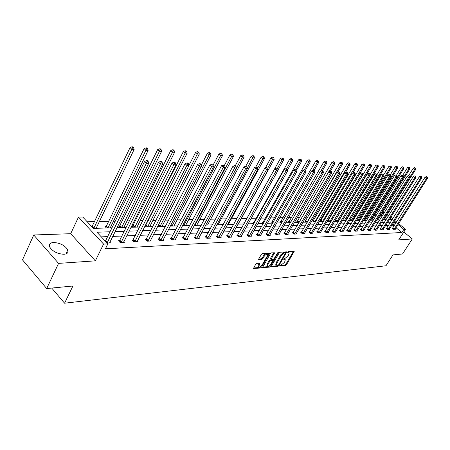 <?xml version="1.0" encoding="UTF-8"?>
<svg xmlns="http://www.w3.org/2000/svg" width="450" height="450" viewBox="0 0 450 450"><rect width="100%" height="100%" fill="white"/><g stroke="black" fill="none" stroke-linecap="round" stroke-linejoin="round"><path stroke-width="0.67" d="M279.72 265.652L279.804 266.119L285.514 265.562L286.464 264.797L294.266 251.28L288.36 251.589L287.679 252.129L287.758 252.613L289.254 252.956L288.197 255.842L285.109 258.311L283.686 258.913L283.764 259.391L285.283 259.723L284.867 261.489L284.226 262.569L281.143 265.039L279.72 265.652M53.55 242.482C60.199 242.938 64.957 245.436 67.832 249.969C68.659 252.484 67.382 253.918 63.99 254.273C57.398 253.901 52.605 251.443 49.607 246.893C48.707 244.26 50.023 242.792 53.55 242.482M402.761 233.618L402.294 234.343M33.75 234.984L58.562 263.385L95.349 260.848L70.678 233.702L33.75 234.984L22.5 259.881L46.693 288.551L72.911 286.003L64.569 303.204L385.976 265.77L392.974 254.903L402.542 253.974L412.296 238.956L403.802 231.998M46.693 288.551L58.562 263.385M256.764 263.363L255.746 264.173L253.429 268.509L260.578 267.992L261.579 267.193L269.505 253.181L262.418 253.553L261.394 254.357L258.722 258.992L258.874 259.701L261.821 259.453L262.834 258.649L264.156 256.365C265.601 254.447 266.743 253.862 267.581 254.616L267.233 256.118L262.102 264.988C260.64 266.912 259.498 267.491 258.671 266.726L259.988 263.25L256.764 263.363M398.632 223.611L405.557 229.264L398.728 239.889L412.296 238.956M405.557 229.264L403.858 229.348L398.019 224.572M110.087 231.773L96.958 232.222L107.848 243.872L105.418 248.811L401.839 232.498L403.858 229.348M107.848 243.872L103.573 244.086L78.48 217.119L82.783 217.058L93.369 228.381L112.016 227.835M95.349 260.848L103.573 244.086M271.367 266.254L271.496 266.929L277.999 266.293L278.966 265.517L286.802 251.854L280.102 252.214L279.113 252.996L271.367 266.254M269.404 267.131L262.457 267.637L270.377 253.671L271.378 252.872L274.494 252.799L271.074 259.352L273.212 259.329L274.207 258.542L277.493 252.911L278.364 252.456L270.394 266.344L269.404 267.131L268.791 266.552L262.553 267.154M51.716 288.062L64.569 303.204M110.852 227.869L110.419 227.413M106.403 227.998L105.036 226.553L106.037 226.524M137.554 227.087L137.166 226.688M133.397 227.205L132.041 225.81L132.975 225.787M162.54 226.35L162.191 226.007M158.642 226.468L157.961 225.782M185.963 225.664L185.648 225.36M207.968 225.023L207.686 224.752M244.389 223.222L243.872 222.739L244.558 222.722M263.554 223.183L262.502 222.227L263.149 222.21M281.379 222.868L280.125 221.743L280.738 221.726M298.058 222.379L296.814 221.287L297.399 221.271M313.875 221.917L312.649 220.849L313.206 220.838M328.899 221.479L327.707 220.449L328.219 220.421M343.192 221.057L342.506 220.472M386.162 219.623L384.823 218.52M382.084 216.276L380.672 215.595M376.104 215.696L374.468 215.73M369.523 215.831L368.111 215.865M362.779 215.977L361.609 216M355.86 216.124L354.943 216.141M348.772 216.27L348.12 216.287M341.499 216.428L341.123 216.433M330.536 216.658L329.979 216.669M323.139 216.81L322.161 216.833M315.557 216.973L314.128 217.001M307.772 217.136L305.882 217.176M299.779 217.305L297.399 217.356M291.577 217.479L288.675 217.541M283.151 217.659L279.703 217.727M274.494 217.839L270.472 217.924M265.596 218.025L260.966 218.126M256.444 218.222L251.173 218.334M247.033 218.419L241.329 218.542M236.914 218.632L231.418 218.751M226.44 218.852L221.209 218.964M215.646 219.083L210.69 219.189M204.502 219.319L199.845 219.414M192.994 219.561L188.662 219.651M181.108 219.814L177.126 219.898M168.823 220.072L165.212 220.146M156.122 220.337L152.91 220.404M148.388 220.5L147.752 220.517M142.976 220.618L140.192 220.674M135.596 220.77L134.229 220.804M129.369 220.905L127.046 220.956M122.366 221.051L120.223 221.096M115.273 221.203L113.439 221.243M108.675 221.338L99.36 221.535M94.506 221.642L87.21 221.794M350.077 220.854L349.622 220.472M336.133 221.265L335.199 220.466M321.486 221.692L320.265 220.641L320.805 220.629M306.067 222.148L304.836 221.068L305.404 221.051M289.828 222.621L288.579 221.513L289.181 221.496M272.694 223.127L271.434 221.985L272.064 221.968M254.109 223.206L253.316 222.48L253.986 222.463M234.377 223.222L234.146 223.009L234.501 222.998M197.134 225.338L196.841 225.056M174.437 226.001L174.105 225.681M170.662 226.114L170.381 225.838M150.249 226.71L149.884 226.339M146.227 226.828L145.119 225.703M145.249 225.45L145.778 225.433M124.431 227.469L124.02 227.042M120.127 227.593L118.766 226.176L119.734 226.148M96.801 228.279L96.339 227.79M381.246 215.584L383.197 212.462L384.486 212.439M70.678 233.702L78.48 217.119M387.388 214.436L388.738 215.533M390.831 217.243L392.721 218.79M394.779 220.472L396.602 221.957M389.272 219.707L391.973 219.628L390.223 218.199M388.131 216.495L386.786 215.393M384.041 213.148L383.197 212.462M116.972 227.689L126.124 227.419M130.989 227.278L139.748 227.019M144.523 226.879L152.904 226.637M157.596 226.496L165.617 226.26M170.229 226.125L177.919 225.9M182.453 225.771L189.816 225.551M194.276 225.422L201.341 225.214M205.723 225.084L212.501 224.888M216.81 224.764L223.312 224.572M227.559 224.449L233.803 224.263M237.982 224.139L243.973 223.965M248.091 223.847L253.845 223.678M257.901 223.56L263.43 223.397M267.424 223.279L272.745 223.121M276.677 223.009L281.79 222.857M285.666 222.744L290.588 222.598M294.407 222.486L299.137 222.351M302.906 222.238L307.463 222.103M311.175 221.996L315.562 221.867M319.224 221.76L323.449 221.636M327.06 221.529L331.127 221.411M334.693 221.31L338.614 221.192M342.129 221.091L345.904 220.978M349.374 220.877L353.014 220.77M356.445 220.669L359.949 220.567M363.336 220.466L366.711 220.371M370.058 220.269L373.314 220.174M376.616 220.078L379.761 219.988M383.017 219.893L386.049 219.803M395.994 222.919L394.931 222.047L393.756 222.086M390.566 222.199L387.636 222.294M384.412 222.407L381.375 222.508M378.107 222.621L374.963 222.727M371.655 222.84L368.387 222.953M365.04 223.071L361.654 223.183M358.267 223.301L354.752 223.419M351.321 223.537L347.676 223.661M344.199 223.779L340.419 223.909M336.892 224.027L332.972 224.162M329.4 224.286L325.327 224.426M321.705 224.55L317.481 224.691M313.813 224.82L309.42 224.966M305.702 225.096L301.14 225.248M297.366 225.377L292.629 225.54M288.799 225.669L283.877 225.838M279.996 225.973L274.871 226.148M270.934 226.282L265.613 226.463M261.613 226.597L256.072 226.789M252.017 226.929L246.251 227.126M242.134 227.267L236.138 227.469M231.953 227.61L225.703 227.824M221.456 227.97L214.948 228.195M210.628 228.341L203.85 228.572M199.463 228.724L192.392 228.96M187.931 229.118L180.557 229.365M176.023 229.523L168.328 229.781M163.716 229.939L155.683 230.214M150.992 230.377L142.605 230.664M137.824 230.828L129.066 231.126M124.2 231.289L115.037 231.604M393.998 226.058L392.94 225.186L391.764 225.231M388.564 225.36L385.633 225.478M382.399 225.607L379.356 225.731M376.082 225.861L372.926 225.99M369.613 226.119L366.339 226.249M362.987 226.384L359.595 226.519M356.197 226.659L352.676 226.8M349.239 226.935L345.589 227.081M342.101 227.222L338.316 227.374M334.783 227.514L330.851 227.672M327.274 227.812L323.196 227.981M319.567 228.122L315.332 228.291M311.659 228.442L307.26 228.617M303.536 228.763L298.963 228.949M295.189 229.101L290.441 229.292M286.611 229.444L281.678 229.641M277.791 229.798L272.661 230.001M268.718 230.158L263.385 230.372M259.38 230.535L253.834 230.754M249.773 230.917L244.001 231.148M239.878 231.317L233.871 231.553M229.68 231.722L223.425 231.975M219.172 232.144L212.659 232.403M208.333 232.577L201.544 232.847M197.151 233.027L190.074 233.308M185.614 233.488L178.234 233.781M173.694 233.966L165.994 234.276M161.376 234.456L153.338 234.782M148.641 234.968L140.248 235.305M135.467 235.496L126.703 235.845M121.832 236.042L112.669 236.407M107.713 236.604L101.295 236.863M392.94 225.186L394.931 222.047M401.839 232.498L396.017 227.717M109.828 242.167L110.559 242.949L107.139 243.112M123.857 241.532L124.56 242.274L120.127 242.488L118.429 240.694L119.424 240.649M137.402 240.919L138.082 241.627L133.802 241.83L132.109 240.069L133.071 240.024M150.491 240.322L151.149 240.998L147.009 241.194L145.328 239.468L146.256 239.422M163.148 239.749L163.783 240.39L159.778 240.581L158.102 238.882L159.002 238.838M175.388 239.186L176.006 239.805L172.131 239.991L170.46 238.314L171.332 238.275M187.234 238.646L187.83 239.231L184.084 239.411L182.424 237.769L183.268 237.729M198.709 238.118L199.288 238.686L195.654 238.86L194.006 237.24L194.822 237.201M209.824 237.606L210.386 238.151L206.865 238.32L205.222 236.728L206.016 236.689M220.601 237.111L221.147 237.634L217.732 237.797L216.101 236.227L216.866 236.194M231.053 236.632L231.581 237.127L228.268 237.291L226.648 235.749L227.391 235.716M241.194 236.166L241.706 236.644L238.494 236.796L236.88 235.277L237.6 235.249M251.038 235.71L251.533 236.171L248.417 236.323L246.814 234.827L247.511 234.793M260.595 235.266L261.079 235.71L258.047 235.856L256.455 234.382L257.136 234.354M269.882 234.838L270.349 235.266L267.407 235.406L265.826 233.955L266.484 233.927M278.91 234.422L279.366 234.833L276.502 234.968L274.933 233.539L275.574 233.511M287.685 234.011L288.129 234.411L285.345 234.546L283.781 233.134L284.411 233.106M296.224 233.618L296.651 234L293.946 234.129L292.393 232.74L293.001 232.712M304.532 233.229L304.948 233.601L302.316 233.73L300.774 232.357L301.365 232.329M312.615 232.852L313.026 233.213L310.461 233.336L308.931 231.986L309.504 231.958M318.949 232.931L354.094 174.358L355.309 174.426L320.49 232.493L320.889 232.836L318.392 232.954L316.868 231.621L317.43 231.598M328.162 232.132L328.551 232.47L326.115 232.583L324.602 231.266L325.153 231.244M334.176 232.194L368.837 175.151L369.984 175.213L335.644 231.773L336.015 232.11L333.641 232.222L332.139 230.923L332.674 230.901M342.923 231.446L343.288 231.761L340.976 231.868L339.486 230.586L340.009 230.563M350.027 231.114L350.387 231.418L348.131 231.525L346.652 230.259L347.158 230.237M356.957 230.788L357.306 231.086L355.106 231.193L353.638 229.939L354.133 229.916M363.718 230.473L364.061 230.76L361.912 230.861L360.45 229.629L360.934 229.607M370.316 230.164L370.648 230.445L368.556 230.546L367.104 229.326L367.577 229.303M376.757 229.866L377.083 230.136L375.036 230.231L373.596 229.028L374.057 229.005M383.051 229.567L383.366 229.832L381.369 229.928L379.941 228.735L380.391 228.718M389.194 229.281L389.503 229.534L387.551 229.629L386.134 228.454L386.572 228.437M395.201 228.999L395.505 229.247L393.593 229.343L392.186 228.178L392.614 228.156M284.884 259.358L283.894 258.756L284.507 259.324M288.855 252.591L287.876 251.989L288.495 252.557M279.838 265.489L284.906 264.999L285.863 264.234L293.563 251.196M285.48 252.827L286.104 251.758M271.339 266.31L277.386 265.725L278.061 265.326M277.993 265.343L278.674 264.797L285.531 252.889L284.574 252.861L281.447 255.347L276.812 263.256L276.396 264.999L277.993 265.343M284.929 252.399L285.362 252.799M276.356 264.842L275.782 264.426L276.193 262.682L280.828 254.779L283.956 252.292L284.743 252.231M270.591 258.902L270.579 258.221L273.791 252.692M273.634 259.155L272.858 260.483L270.731 260.528L269.736 261.321L267.936 264.409L267.598 265.86C268.408 266.586 269.522 266.012 270.945 264.127L272.869 260.505M270.118 265.185L269.775 265.77L270.394 266.344M272.734 260.376L271.991 259.785L270.113 259.948L269.117 260.741L267.322 263.824L266.979 265.281L267.351 265.629M268.791 266.552L269.775 265.77M258.441 266.512L258.047 266.136L258.384 264.684L259.279 263.137M267.188 254.256L266.951 254.031C266.113 253.277 264.971 253.856 263.526 255.78L264.156 256.365M258.683 259.071L261.197 258.863L262.209 258.058L263.526 255.78M267.615 255.122L268.802 253.069M253.524 268.026L259.959 267.407L261.309 266.006M383.985 219.864L415.744 169.307L414.81 169.239L413.353 168.126L408.673 175.596M415.192 168.064L414.613 167.619L415.192 168.064L414.81 169.239L409.731 177.334M415.569 168.092L415.744 169.307M413.353 168.126L414.613 167.619M394.026 229.32L426.583 178.251L427.5 178.296L395.077 229.269M392.423 228.375L425.098 177.114L426.583 178.251L426.966 177.058L427.331 177.075L426.369 176.602L426.966 177.058M426.369 176.602L425.098 177.114M427.5 178.296L427.331 177.075M377.899 220.039L409.871 168.896L408.921 168.829L407.452 167.698L402.733 175.269M409.309 167.636L408.724 167.186L409.309 167.636L408.921 168.829L376.897 220.072M409.691 167.664L409.871 168.896M407.452 167.698L408.724 167.186M371.678 220.224L403.864 168.469L402.891 168.401L401.411 167.259L396.562 175.072M403.284 167.197L402.694 166.742L403.284 167.197L402.891 168.401L370.648 220.252M403.678 167.226L403.864 168.469M401.411 167.259L402.694 166.742M387.99 229.607L420.778 177.936L421.718 177.986L389.07 229.556M386.376 228.656L419.287 176.788L420.778 177.936L421.166 176.732L421.543 176.754L420.57 176.271L421.166 176.732M420.57 176.271L419.287 176.788M421.718 177.986L421.543 176.754M381.819 229.905L414.832 177.615L415.794 177.671L382.922 229.854M380.188 228.949L413.331 176.456L414.832 177.615L415.232 176.4L415.614 176.422L414.63 175.933L415.232 176.4M414.63 175.933L413.331 176.456M415.794 177.671L415.614 176.422M365.304 220.41L397.71 168.036L396.709 167.968L395.224 166.815L390.246 174.876M397.114 166.748L396.523 166.286L397.114 166.748L396.709 167.968L364.252 220.444M397.519 166.776L397.71 168.036M395.224 166.815L396.523 166.286M375.497 230.209L408.746 177.289L409.731 177.345L376.627 230.158M373.854 229.241L407.228 176.119L408.746 177.289L409.151 176.057L409.545 176.079L408.544 175.59L409.151 176.057M408.544 175.59L407.228 176.119M409.731 177.345L409.545 176.079M358.779 220.601L391.404 167.591L390.381 167.518L388.879 166.354L383.721 174.757M390.797 166.286L390.195 165.819L390.797 166.286L390.381 167.518L357.705 220.635M391.202 166.314L391.404 167.591M388.879 166.354L390.195 165.819M369.022 230.524L402.508 176.957L403.515 177.013L370.181 230.468M367.363 229.545L400.978 175.77L402.508 176.957L402.919 175.708L403.324 175.731L402.306 175.23L402.919 175.708M402.306 175.23L400.978 175.77M403.515 177.013L403.324 175.731M352.103 220.798L384.947 167.136L383.895 167.062L382.382 165.881L376.914 174.836M384.317 165.814L383.709 165.341L384.317 165.814L383.895 167.062L351 220.832M384.739 165.847L384.947 167.136M382.382 165.881L383.709 165.341M362.396 230.839L396.113 176.614L397.147 176.67L363.577 230.782M360.72 229.854L394.571 175.41L396.113 176.614L396.529 175.348L396.945 175.371L395.916 174.87L396.529 175.348M395.916 174.87L394.571 175.41M397.147 176.67L396.945 175.371M345.257 221.001L378.321 166.669L377.246 166.596L375.722 165.398L369.939 174.926M377.674 165.33L377.066 164.852L377.674 165.33L377.246 166.596L344.126 221.029M378.107 165.364L378.321 166.669M375.722 165.398L377.066 164.852M355.601 231.165L389.554 176.259L390.611 176.321L356.816 231.109M353.908 230.175L388.001 175.044L389.554 176.259L389.981 174.982L390.403 175.005L389.357 174.493L389.981 174.982M389.357 174.493L388.001 175.044M390.611 176.321L390.403 175.005M338.243 221.203L371.531 166.191L370.423 166.112L368.893 164.903L335.222 220.483M370.868 164.835L370.254 164.351L370.868 164.835L370.423 166.112L337.089 221.237M371.306 164.869L371.531 166.191M368.893 164.903L370.254 164.351M348.637 231.502L382.826 175.899L383.912 175.961L349.881 231.441M346.928 230.501L381.262 174.667L382.826 175.899L383.265 174.606L383.698 174.628L382.635 174.111L383.265 174.606M382.635 174.111L381.262 174.667M383.912 175.961L383.698 174.628M331.054 221.417L364.562 165.701L363.431 165.623L361.884 164.396L327.988 220.691M363.881 164.329L363.262 163.839L363.881 164.329L363.431 165.623L329.873 221.451M364.331 164.357L364.562 165.701M361.884 164.396L363.262 163.839M341.494 231.846L375.924 175.528L377.038 175.59L342.776 231.784M339.772 230.833L374.349 174.279L375.924 175.528L376.369 174.218L376.819 174.24L375.739 173.717L376.369 174.218M375.739 173.717L374.349 174.279M377.038 175.59L376.819 174.24M352.789 172.935L357.418 165.201L356.254 165.116L354.701 163.873L320.569 220.899M356.715 163.806L356.091 163.311L356.715 163.806L356.254 165.116L322.47 221.664M357.176 163.839L357.418 165.201M354.701 163.873L356.091 163.311M345.538 172.333L350.083 164.683L348.885 164.599L347.321 163.339L312.958 221.119M349.358 163.266L348.728 162.765L349.358 163.266L348.885 164.599L314.882 221.889M349.836 163.305L350.083 164.683M347.321 163.339L348.728 162.765M338.091 171.703L342.551 164.149L341.325 164.064L339.744 162.793L305.151 221.344M341.803 162.72L341.168 162.208L341.803 162.72L341.325 164.064L307.091 222.114M342.293 162.754L342.551 164.149M339.744 162.793L341.168 162.208M330.401 171.135L334.811 163.603L333.551 163.519L331.965 162.231L297.135 221.569M334.041 162.152L334.547 162.191L333.405 161.634L334.041 162.152L333.551 163.519L299.098 222.351M334.547 162.191L334.811 163.603M331.965 162.231L333.405 161.634M322.419 170.679L326.863 163.046L325.569 162.956L323.966 161.651L288.911 221.805M326.07 161.572L326.588 161.606L325.429 161.049L326.07 161.572L325.569 162.956L320.833 171.101M326.588 161.606L326.863 163.046M323.966 161.651L325.429 161.049M314.128 170.37L318.69 162.472L317.363 162.377L315.748 161.055L280.463 222.047M317.874 160.976L318.403 161.01L317.228 160.447L317.874 160.976L317.363 162.377L312.716 170.421M318.403 161.01L318.69 162.472M315.748 161.055L317.228 160.447M305.578 170.094L310.292 161.876L308.919 161.781L307.299 160.442L271.778 222.294M309.448 160.357L309.994 160.403L309.341 159.862L308.796 159.823L309.448 160.357L308.919 161.781L304.374 169.718M309.994 160.403L310.292 161.876M307.299 160.442L308.796 159.823M296.736 169.909L301.646 161.269L300.24 161.167L298.603 159.812L262.856 222.553M300.774 159.727L301.337 159.767L300.122 159.188L300.774 159.727L300.24 161.167L295.701 169.155M301.337 159.767L301.646 161.269M298.603 159.812L300.122 159.188M287.505 169.942L292.753 160.644L291.308 160.543L289.659 159.165L253.682 222.812M291.853 159.081L292.433 159.12L291.774 158.569L291.195 158.529L291.853 159.081L291.308 160.543L286.718 168.683M292.433 159.12L292.753 160.644M289.659 159.165L291.195 158.529M278.004 169.993L283.596 159.998L282.105 159.891L280.446 158.496L244.243 223.088M282.668 158.411L283.264 158.451L282.004 157.849L282.668 158.411L282.105 159.891L277.363 168.379M283.264 158.451L283.596 159.998M280.446 158.496L282.004 157.849M335.644 231.773L335.486 232.132M332.432 231.176L367.251 173.886L368.837 175.151L369.293 173.818L369.754 173.846L368.662 173.312L369.293 173.818M368.662 173.312L367.251 173.886M369.984 175.213L369.754 173.846M326.661 232.56L361.564 174.757L362.745 174.825L328.005 232.493M324.906 231.531L359.966 173.481L361.564 174.757L362.031 173.413L362.503 173.441L361.389 172.901L362.031 173.413M361.389 172.901L359.966 173.481M362.745 174.825L362.503 173.441M320.49 232.493L320.332 232.864M317.177 231.891L352.485 173.059L354.094 174.358L354.572 172.991L355.056 173.019L353.925 172.474L354.572 172.991M353.925 172.474L352.485 173.059M355.309 174.426L355.056 173.019M311.034 233.308L346.421 173.947L347.664 174.015L312.452 233.241M309.24 232.262L344.796 172.631L346.421 173.947L346.905 172.564L347.406 172.592L346.258 172.035L346.905 172.564M346.258 172.035L344.796 172.631M347.664 174.015L347.406 172.592M302.906 233.702L338.529 173.526L339.812 173.593L304.363 233.629M301.095 232.644L336.898 172.192L338.529 173.526L339.03 172.119L339.542 172.148L338.377 171.591L339.03 172.119M338.377 171.591L336.898 172.192M339.812 173.593L339.542 172.148M294.553 234.101L330.418 173.087L331.734 173.16L296.049 234.028M292.725 233.038L328.77 171.737L330.418 173.087L330.93 171.664L331.453 171.697L330.272 171.124L330.93 171.664M330.272 171.124L328.77 171.737M331.734 173.16L331.453 171.697M285.969 234.518L322.076 172.643L323.432 172.716L287.511 234.439M284.119 233.438L320.417 171.27L322.076 172.643L322.599 171.197L323.139 171.231L321.936 170.651L322.599 171.197M321.936 170.651L320.417 171.27M323.432 172.716L323.139 171.231M277.144 234.939L313.493 172.181L314.882 172.254L278.724 234.861M275.276 233.854L311.816 170.792L313.493 172.181L314.027 170.719L314.584 170.747L313.358 170.162L314.027 170.719M313.358 170.162L311.816 170.792M314.882 172.254L314.584 170.747M268.071 235.378L304.65 171.709L306.084 171.782L269.696 235.299M266.181 234.281L302.968 170.297L304.65 171.709L305.196 170.224L305.769 170.252L304.526 169.661L305.196 170.224M304.526 169.661L302.968 170.297M306.084 171.782L305.769 170.252M258.727 235.822L295.549 171.219L297.022 171.298L260.404 235.744M256.821 234.72L293.85 169.791L295.549 171.219L296.106 169.712L296.696 169.746L295.431 169.138L296.106 169.712M295.431 169.138L293.85 169.791M297.022 171.298L296.696 169.746M238.236 224.134L274.168 159.334L272.627 159.227L270.956 157.809L265.365 167.929M273.206 157.719L273.819 157.764L273.156 157.196L272.537 157.151L273.206 157.719L272.627 159.227L267.727 168.075M273.819 157.764L274.168 159.334M270.956 157.809L272.537 157.151M249.114 236.289L286.166 170.713L287.691 170.797L250.836 236.205M247.185 235.176L284.456 169.268L286.166 170.713L286.74 169.183L287.353 169.222L286.059 168.604L286.74 169.183M286.059 168.604L284.456 169.268M287.691 170.797L287.353 169.222M228.308 224.426L264.448 158.648L262.868 158.535L261.186 157.101L255.713 167.085M263.458 157.011L264.088 157.056L263.419 156.482L262.783 156.437L263.458 157.011L262.868 158.535L257.642 168.053M264.088 157.056L264.448 158.648M261.186 157.101L262.783 156.437M239.214 236.762L276.497 170.196L278.066 170.28L240.986 236.678M237.263 235.637L274.776 168.722L276.497 170.196L277.088 168.643L277.712 168.677L276.396 168.058L277.088 168.643M276.396 168.058L274.776 168.722M278.066 170.28L277.712 168.677M218.081 224.724L254.43 157.944L252.799 157.826L251.106 156.369L245.717 166.309M253.406 156.279L254.059 156.324L253.378 155.739L252.726 155.694L253.406 156.279L252.799 157.826L247.213 168.103M254.059 156.324L254.43 157.944M251.106 156.369L252.726 155.694M229.011 237.251L266.524 169.661L268.144 169.751L230.844 237.167M227.042 236.121L264.791 168.165L266.524 169.661L267.131 168.086L267.778 168.12L266.434 167.49L267.131 168.086M266.434 167.49L264.791 168.165M268.144 169.751L267.778 168.12M207.551 225.034L244.102 157.213L242.415 157.095L240.711 155.616L235.288 165.713L234.585 165.673L236.008 166.337L235.299 165.713M243.039 155.52L243.709 155.571L243.028 154.98L242.353 154.929L243.039 155.52L242.415 157.095L205.808 225.084M243.709 155.571L244.102 157.213M240.711 155.616L242.353 154.929M218.498 237.757L256.236 169.11L257.906 169.2L220.382 237.667M216.506 236.616L254.486 167.591L256.236 169.11L256.854 167.507L257.524 167.546L256.157 166.899L256.854 167.507M256.157 166.899L254.486 167.591M257.906 169.2L257.524 167.546M196.689 225.354L233.438 156.465L231.699 156.341L229.984 154.839L224.37 165.398M232.341 154.744L233.032 154.794L231.654 154.142L232.341 154.744L231.699 156.341L194.895 225.405M233.032 154.794L233.438 156.465M229.984 154.839L231.654 154.142M207.658 238.281L245.61 168.542L247.337 168.632L209.604 238.185M205.639 237.127L243.855 167.001L245.61 168.542L246.251 166.911L246.943 166.95L245.548 166.297L246.251 166.911M245.548 166.297L243.855 167.001M247.337 168.632L246.943 166.95M185.496 225.681L222.435 155.689L220.635 155.565L218.908 154.035L213.064 165.156M221.293 153.939L222.013 153.99L220.601 153.326L221.293 153.939L220.635 155.565L183.639 225.737M222.013 153.99L222.435 155.689M218.908 154.035L220.601 153.326M196.47 238.821L234.641 167.951L236.424 168.047L198.478 238.719M194.428 237.656L232.869 166.388L234.641 167.951L235.294 166.297M234.585 165.673L232.869 166.388M236.424 168.047L236.008 166.337M173.942 226.018L211.067 154.89L209.211 154.755L207.472 153.208L201.189 165.285M209.886 153.107L210.628 153.157L209.188 152.488L209.886 153.107L209.211 154.755L172.029 226.074M210.628 153.157L211.067 154.89M207.472 153.208L209.188 152.488M184.928 239.372L223.301 167.344L225.146 167.439L186.998 239.276M182.857 238.202L221.518 165.752L223.301 167.344L223.976 165.662L224.713 165.701L223.262 165.026L223.976 165.662M223.262 165.026L221.518 165.752M225.146 167.439L224.713 165.701M162.017 226.367L199.316 154.063L197.398 153.922L195.649 152.347L188.921 165.442M198.09 152.246L198.861 152.303L197.393 151.616L198.09 152.246L197.398 153.922L160.042 226.423M198.861 152.303L199.316 154.063M195.649 152.347L197.393 151.616M173.002 239.946L211.579 166.714L213.486 166.815L175.14 239.844M170.91 238.764L209.784 165.099L211.579 166.714L212.271 165.004L213.036 165.049L211.556 164.357L212.271 165.004M211.556 164.357L209.784 165.099M213.486 166.815L213.036 165.049M149.698 226.727L187.166 153.203L185.181 153.067L183.426 151.464L145.35 225.939M185.895 151.357L186.688 151.414L185.192 150.716L185.895 151.357L185.181 153.067L147.662 226.789M186.688 151.414L187.166 153.203M183.426 151.464L185.192 150.716M160.678 240.542L199.451 166.061L201.42 166.168L162.889 240.435M158.563 239.349L197.646 164.419L199.451 166.061L200.166 164.323L200.953 164.368L200.227 163.716L199.44 163.671L200.166 164.323M199.44 163.671L197.646 164.419M201.42 166.168L200.953 164.368M136.974 227.104L174.6 152.319L172.541 152.173L170.775 150.547L132.525 226.311M173.278 150.441L174.099 150.497L173.391 149.85L172.569 149.788L173.278 150.441L172.541 152.173L134.865 227.166M174.099 150.497L174.6 152.319M170.775 150.547L172.569 149.788M147.943 241.149L186.891 165.392L188.933 165.499L150.227 241.042M145.8 239.951L185.079 163.721L186.891 165.392L187.627 163.62L188.443 163.665L187.718 163.001L186.902 162.956L187.627 163.62M186.902 162.956L185.079 163.721M188.933 165.499L188.443 163.665M123.812 227.486L161.584 151.403L159.458 151.251L157.68 149.597L119.267 226.699M160.217 149.484L161.066 149.546L160.357 148.888L159.502 148.826L160.217 149.484L159.458 151.251L121.635 227.554M161.066 149.546L161.584 151.403M157.68 149.597L159.502 148.826M134.764 241.785L173.886 164.694L176.006 164.807L137.132 241.672M132.598 240.581L172.063 162.99L173.886 164.694L174.645 162.894L175.494 162.939L174.763 162.264L173.914 162.214L174.645 162.894M173.914 162.214L172.063 162.99M176.006 164.807L175.494 162.939M110.199 227.886L148.106 150.452L145.901 150.3L144.118 148.612L106.391 226.029L105.547 227.098M146.683 148.5L147.566 148.567L146.852 147.893L145.969 147.831L146.683 148.5L145.901 150.3L107.944 227.953M147.566 148.567L148.106 150.452M144.118 148.612L145.969 147.831M121.123 242.443L160.408 163.969L162.602 164.087L123.576 242.325M118.929 241.228L119.79 240.148L158.574 162.242L160.408 163.969L161.19 162.135L162.067 162.186L161.331 161.499L160.453 161.449L161.19 162.135M160.453 161.449L158.574 162.242M162.602 164.087L162.067 162.186M96.114 228.302L134.134 149.468L131.85 149.31L130.056 147.594L91.924 226.834M132.654 147.476L133.571 147.544L132.851 146.863L131.934 146.796L132.654 147.476L131.85 149.31L93.774 228.369M133.571 147.544L134.134 149.468M130.056 147.594L131.934 146.796M107.066 243.039L146.43 163.221L148.703 163.339L109.536 243M105.362 241.217L144.585 161.46L146.43 163.221L147.234 161.353L148.146 161.404L147.403 160.701L146.498 160.65L147.234 161.353M146.498 160.65L144.585 161.46M148.703 163.339L148.146 161.404M293.518 251.286L294.131 251.848M285.863 264.234L286.464 264.797M284.906 264.999L285.514 265.562M286.054 251.848L286.673 252.416M278.471 265.056L278.966 265.517M277.386 265.725L277.999 266.293M283.956 252.292L284.574 252.861M280.828 254.779L281.447 255.347M276.193 262.682L276.812 263.256M262.44 267.514L262.727 267.784M273.741 252.782L274.365 253.361M270.579 258.221L271.204 258.801M277.881 252.489L278.274 252.849M267.322 263.824L267.936 264.409M271.991 259.785L272.61 260.364M270.113 259.948L270.731 260.528M269.117 260.741L269.736 261.321M259.239 263.205L259.864 263.796M258.384 264.684L259.009 265.275M262.209 258.058L262.834 258.649M261.197 258.863L261.821 259.453M258.581 259.419L258.874 259.701M268.751 253.159L269.376 253.744M260.961 266.608L261.579 267.193M259.959 267.407L260.578 267.992M253.417 268.38L253.716 268.661M394.104 229.224L392.692 228.066M394.284 228.988L392.873 227.829M370.344 219.808L370.733 220.134M388.074 229.517L386.657 228.341M388.254 229.275L386.831 228.099M381.898 229.809L380.469 228.623M382.084 229.567L380.655 228.381M363.735 219.814L364.337 220.32M363.577 220.078L364.022 220.449M375.581 230.113L374.141 228.909M375.767 229.866L374.327 228.662M356.968 219.819L357.789 220.511M356.805 220.084L357.469 220.641M369.107 230.422L367.661 229.208M369.293 230.175L367.847 228.954M350.027 219.814L351.084 220.703M349.864 220.078L350.758 220.838M362.481 230.743L361.024 229.506M362.666 230.49L361.209 229.258M342.911 219.797L344.216 220.905M342.748 220.072L343.89 221.04M355.686 231.064L354.218 229.815M355.877 230.811L354.403 229.562M335.723 219.87L337.174 221.107M335.537 220.123L336.848 221.243M348.722 231.401L347.243 230.136M348.913 231.143L347.434 229.877M328.494 220.061L329.957 221.316M328.309 220.32L329.625 221.456M341.584 231.739L340.099 230.462M341.775 231.48L340.29 230.197M321.086 220.258L322.56 221.535M320.895 220.523L322.223 221.676M313.487 220.466L314.966 221.754M313.296 220.731L314.629 221.895M305.691 220.674L307.181 221.979M305.494 220.944L306.844 222.126M297.686 220.888L299.188 222.216M297.489 221.164L298.845 222.356M289.474 221.107L290.779 222.272M289.271 221.389L290.604 222.57M281.031 221.338L282.111 222.3M280.834 221.619L281.936 222.604M272.363 221.569L273.201 222.322M272.16 221.856L273.026 222.632M263.452 221.811L264.032 222.339M263.25 222.097L263.858 222.649M254.289 222.053L254.599 222.339M254.081 222.345L254.419 222.654M334.266 232.093L332.764 230.794M334.457 231.829L332.961 230.529M326.751 232.453L325.243 231.137M326.947 232.183L325.44 230.867M319.044 232.824L317.526 231.491M319.241 232.549L317.723 231.216M311.13 233.201L309.6 231.851M311.327 232.926L309.797 231.576M303.002 233.589L301.461 232.222M303.204 233.314L301.663 231.941M294.649 233.989L293.102 232.599M294.857 233.708L293.304 232.318M286.071 234.399L284.507 232.993M286.273 234.112L284.715 232.706M277.245 234.827L275.676 233.393M277.453 234.534L275.878 233.106M268.172 235.26L266.586 233.809M268.38 234.962L266.799 233.516M258.829 235.704L257.237 234.236M259.043 235.406L257.451 233.938M249.216 236.166L247.618 234.675M249.435 235.862L247.832 234.371M239.321 236.644L237.707 235.125M239.535 236.334L237.921 234.816M229.118 237.127L227.498 235.592M229.337 236.818L227.717 235.277M218.61 237.634L216.973 236.07M218.829 237.319L217.198 235.755M194.58 224.848L194.991 225.242M207.765 238.151L206.128 236.565M207.99 237.831L206.347 236.244M182.959 224.803L183.741 225.574M182.768 225.163L183.364 225.743M196.583 238.691L194.934 237.071M196.808 238.359L195.159 236.745M170.949 224.741L172.131 225.911M170.764 225.107L171.748 226.08M185.04 239.243L183.381 237.6M185.265 238.911L183.606 237.268M158.541 224.657L160.144 226.26M158.349 225.028L159.756 226.434M173.115 239.811L171.45 238.14M173.346 239.473L171.681 237.808M146.126 224.961L147.763 226.62M145.896 225.298L147.369 226.794M160.796 240.401L159.12 238.703M161.032 240.058L159.351 238.359M133.324 225.304L134.966 226.991M133.093 225.653L134.572 227.171M148.061 241.014L146.374 239.287M148.297 240.666L146.61 238.939M120.088 225.658L121.736 227.374M119.852 226.013L121.343 227.559M134.882 241.644L133.194 239.884M135.124 241.29L133.431 239.529M106.391 226.029L108.051 227.773M106.155 226.384L107.651 227.959M121.247 242.297L119.548 240.508M121.489 241.937L119.79 240.148M92.216 226.406L93.881 228.184M91.974 226.772L93.476 228.375M107.123 242.977L105.418 241.149M107.37 242.606L105.666 240.784M67.832 249.969L65.964 253.907M402.761 233.803L402.469 234.27M284.912 252.321L285.441 252.804M275.782 264.426L276.396 264.999M270.456 258.773L271.074 259.352M266.979 265.281L267.598 265.86M258.047 266.136L258.671 266.726"/></g></svg>
